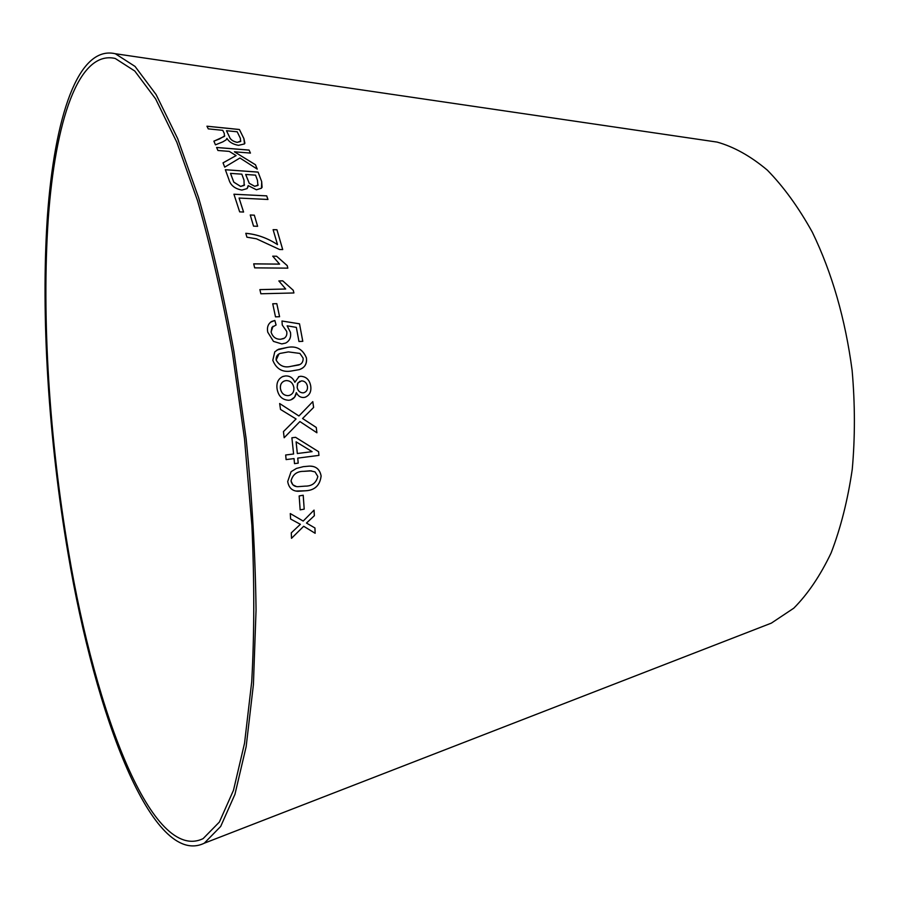 <?xml version="1.0" encoding="UTF-8"?>
<svg xmlns="http://www.w3.org/2000/svg" width="900" height="900" viewBox="0 0 900 900"><rect width="100%" height="100%" fill="white"/><g stroke="black" fill="none" stroke-linecap="round" stroke-linejoin="round"><path stroke-width="1.35" d="M68.602 552.116C95.771 714.094 152.55 863.201 203.13 838.609L219.386 822.038L233.494 790.256L244.553 743.175L251.719 681.739C254.374 634.298 254.453 582.3 251.921 525.724L244.507 438.93L232.425 352.654C222.289 296.933 210.656 246.251 197.505 200.599L176.839 142.301L155.588 98.854L134.764 71.01L115.222 58.466C78.379 49.883 55.181 121.635 48.229 219.06C41.512 317.812 49.5 439.954 68.602 552.116M67.995 553.095C95.445 716.85 152.91 868.151 204.255 843.21L220.691 826.436L234.956 794.295L246.15 746.674L253.417 684.506L256.05 610.009C255.398 555.244 252.09 498.15 246.127 438.739L233.899 351.405C223.639 295.009 211.86 243.709 198.54 197.516L177.626 138.532L156.116 94.59L135.056 66.431L115.301 53.73C77.906 45 54.45 117.788 47.407 216.349C40.624 316.26 48.69 439.695 67.995 553.095M762.93 626.4L771.334 623.137L793.778 608.186C807.863 594.023 820.305 575.618 831.094 552.971C840.668 528.131 847.721 500.276 852.244 469.406C855.135 437.321 855.09 404.336 852.131 370.463C845.303 318.971 832.039 272.891 812.34 232.222C798.559 207.382 783.551 186.683 767.306 170.111C750.701 156.172 733.972 146.824 717.12 142.088L708.21 140.782M291.51 538.324L303.694 526.264L315.146 533.284L314.944 527.985L306.495 523.058L314.37 515.7L314.055 510.109L303.199 521.066L290.284 513.562L290.599 519.019L300.375 524.306L291.296 532.856L291.51 538.324L303.694 526.264M300.15 509.85L304.2 509.141L303.21 495.236L299.16 495.934L300.15 509.85L304.2 509.141L303.188 495.248M303.289 466.661L296.404 468.45L291.082 471.724L287.696 481.522C288.765 487.733 292.162 490.984 297.866 491.276L305.561 490.793C314.775 490.32 319.961 485.392 321.131 475.999C319.702 469.125 315.686 465.84 309.094 466.144L303.289 466.661M283.444 431.618L284.164 437.749L299.914 421.56L316.901 432.776L316.271 427.455L302.58 418.511L313.627 407.43L312.795 401.636L298.924 415.98L279.653 403.526L280.519 409.444L296.066 418.973L283.444 431.618M294.502 463.624L298.192 463.151L297.731 458.111L318.938 455.389L318.589 451.676L295.605 437.321L291.892 437.771L293.603 453.994L285.671 454.995L286.11 459.596L294.041 458.584L294.502 463.624L298.215 463.151L297.754 458.111L318.938 455.389L318.589 451.676M303.694 397.496L305.01 397.26C309.555 395.449 311.456 391.736 310.736 386.111C309.634 379.879 306.304 376.594 300.713 376.267L299.002 376.616L294.863 382.286C292.916 377.82 289.766 375.705 285.424 375.941L283.061 376.414C278.246 378.641 276.255 382.804 277.076 388.879C278.392 396.191 282.308 399.983 288.832 400.275L290.363 399.994C293.782 398.993 295.774 396.529 296.359 392.614C297.979 395.978 300.431 397.609 303.694 397.496M300.713 368.978C305.201 367.009 307.103 363.33 306.416 357.952C302.839 349.256 296.55 345.735 287.55 347.389L278.561 349.234L274.781 351.821L272.801 360.293C276.379 369.124 282.679 372.668 291.701 370.946L298.969 369.686C304.504 368.077 307.001 364.162 306.439 357.941C302.861 349.245 296.572 345.724 287.561 347.377L277.02 350.01M287.156 325.822L296.348 327.386L298.957 341.494L302.794 341.336L299.509 323.809L281.97 321.007L282.274 325.069L286.695 331.38C287.291 334.755 286.267 337.174 283.624 338.614L280.586 339.266C275.816 339.345 272.655 336.938 271.102 332.055L271.946 327.364L276.097 325.001L274.838 320.468L271.71 321.435C268.121 323.719 266.805 327.296 267.739 332.168L273.476 341.392L281.767 343.912L285.559 343.103C289.586 340.999 291.229 337.433 290.486 332.404L287.134 325.834L290.486 332.404M275.501 316.856L279.585 316.721L276.817 303.66L272.734 303.772L275.501 316.856M285.694 289.012L259.886 289.609L260.854 293.771L293.906 292.961L293.276 290.306L282.724 280.845L278.843 280.935L285.694 289.012L259.886 289.631M279.585 264.105L253.699 263.846L254.678 267.863L287.831 268.144L287.201 265.579L276.604 256.23L272.711 256.174L279.574 264.127L253.71 263.88M279.596 249.525L282.713 249.57L276.941 229.748L273.105 229.669L277.504 244.609C267.424 238.028 256.86 234.259 245.801 233.303L246.915 237.184L256.444 238.804L279.596 249.525M253.541 226.148L257.625 226.305L254.317 215.167L250.245 214.987L253.541 226.148M267.93 199.474L266.681 195.885L233.933 194.209L239.659 211.871L243.585 212.051L239.074 198.056L267.964 199.474L266.692 195.851L233.944 194.243M261.697 181.631L258.086 172.091L225.349 169.706L228.915 179.494C230.468 185.243 234.799 188.775 241.909 190.08L247.084 188.595L248.186 185.591L256.421 189.787L261.495 188.201L261.697 181.631L258.086 172.091M224.708 167.153L239.929 157.995L257.243 169.11L255.465 164.734L234.394 151.796L250.447 153.079L249.075 150.075L216.596 147.465L217.924 150.491L229.264 151.391L236.115 155.588L223.031 162.844L224.708 167.153M219.465 138.96L213.885 141.154L215.46 144.844L222.773 141.874L226.069 139.916L226.924 138.364C229.14 142.065 233.01 144.394 238.534 145.328L244.496 143.921L243.877 138.532L239.4 129.499L206.944 126.203L208.26 128.869L222.761 130.331L224.291 133.47L224.438 136.361L213.896 141.188M224.741 135.855L219.454 138.994M244.89 143.257L243.877 138.532M243.866 138.566L239.4 129.499M239.389 129.532L206.966 126.248M240.84 141.041L237.195 142.391C232.864 141.424 230.231 139.5 229.297 136.597L226.474 130.736L237.195 131.782L240.368 138.296L240.559 141.525L237.206 142.346C232.875 141.39 230.243 139.466 229.309 136.564L226.485 130.703M257.197 169.088L255.465 164.734M255.454 164.768L234.394 151.796M250.414 153.067L249.075 150.075M249.064 150.109L216.619 147.51M223.042 162.866L236.115 155.588M262.091 187.357L261.675 181.665M258.075 172.125L225.36 169.74M247.725 187.684L248.186 185.591M258.21 185.018L254.7 186.322L249.266 183.341L245.666 174.476L255.544 175.14L257.445 180.248L257.918 185.434L254.711 186.289L249.278 183.308L245.689 174.442M244.541 184.894L240.66 186.446L233.797 182.171L230.49 173.385L241.819 174.161L244.001 180.112L244.159 185.445L240.671 186.412L233.809 182.138L230.501 173.351M243.551 212.04L239.074 198.056M257.602 226.305L254.317 215.167M254.306 215.19L250.256 215.021M282.69 249.57L276.941 229.748M276.93 229.77L273.116 229.691M277.481 244.631L277.504 244.609C267.412 238.05 256.849 234.292 245.812 233.336M287.809 268.132L287.201 265.579M287.179 265.601L276.604 256.23M276.593 256.252L272.722 256.196M293.884 292.961L293.276 290.306L282.724 280.845L278.854 280.946M279.562 316.721L276.817 303.66M276.795 303.671L272.734 303.784M302.771 341.336L299.509 323.809M299.486 323.82L281.97 321.019M284.4 338.175L280.586 339.266M280.564 339.277C275.805 339.356 272.644 336.949 271.091 332.066L271.102 332.055M271.091 332.066L272.97 326.306M276.075 325.001L274.838 320.468M274.815 320.49L270.517 322.211M286.718 342.473C289.924 340.155 291.173 336.803 290.475 332.415M299.925 364.489L290.925 366.356C284.411 367.988 279.484 365.895 276.131 360.067L278.955 353.959M299.914 353.43L303.12 358.121C303.322 361.71 301.849 364.005 298.699 364.995L290.947 366.345C284.434 367.976 279.506 365.884 276.154 360.056C275.929 356.738 277.234 354.521 280.046 353.43L288.405 351.9L299.914 353.43M290.902 399.859L294.604 397.17L296.359 392.614M305.471 397.136C309.701 395.111 311.445 391.444 310.714 386.123L310.736 386.111C309.623 379.89 306.281 376.605 300.69 376.279L298.496 376.808M294.84 382.298L294.863 382.286C292.894 377.831 289.755 375.716 285.401 375.952L285.424 375.941M285.401 375.952L282.308 376.695M297.146 387.315L297.911 382.961L301.567 380.858C304.774 381.037 306.731 382.894 307.451 386.426C307.755 389.599 306.608 391.68 304.009 392.67L303.064 392.861C299.835 392.738 297.866 390.892 297.146 387.315L297.54 383.625L299.925 381.24M280.429 388.676L280.451 388.665C280.035 384.772 281.407 382.196 284.558 380.925L286.121 380.588C290.284 380.632 292.849 382.916 293.85 387.45C294.255 391.489 292.781 394.144 289.429 395.381L288.135 395.629C283.95 395.584 281.385 393.266 280.429 388.676C280.001 385.088 281.194 382.567 284.017 381.116M289.429 395.381L288.157 395.629C283.972 395.572 281.407 393.255 280.451 388.665M304.009 392.67L303.086 392.85C299.858 392.738 297.889 390.892 297.169 387.304M318.566 451.676L295.582 437.321M286.11 459.585L294.041 458.584M297.326 453.521L296.089 441.832L312.098 451.642L297.326 453.521L296.111 441.821M284.164 437.726L299.914 421.56M316.879 432.765L316.271 427.455M316.249 427.455L302.558 418.511L313.627 407.43M313.605 407.43L312.772 401.659M298.901 415.98L279.664 403.549M296.156 491.04L305.539 490.781C314.752 490.309 319.939 485.381 321.109 475.999L321.131 475.999C319.939 469.676 316.418 466.414 310.545 466.2M296.404 486.54L292.838 484.796L291.015 480.96C292.714 474.457 296.966 471.251 303.75 471.341L311.546 470.88M315.034 471.881L317.835 476.494C316.181 482.985 311.963 486.191 305.168 486.135L297.709 486.686C294.154 486.63 291.926 484.729 291.037 480.971C292.736 474.457 296.989 471.251 303.772 471.341L310.095 470.801L315.034 471.881M315.124 533.261L314.944 527.985L306.495 523.058M306.473 523.046L314.37 515.7M314.348 515.689L314.032 510.131M303.176 521.055L290.284 513.562M717.12 142.088L115.301 53.73M771.334 623.137L204.255 843.21"/></g></svg>
